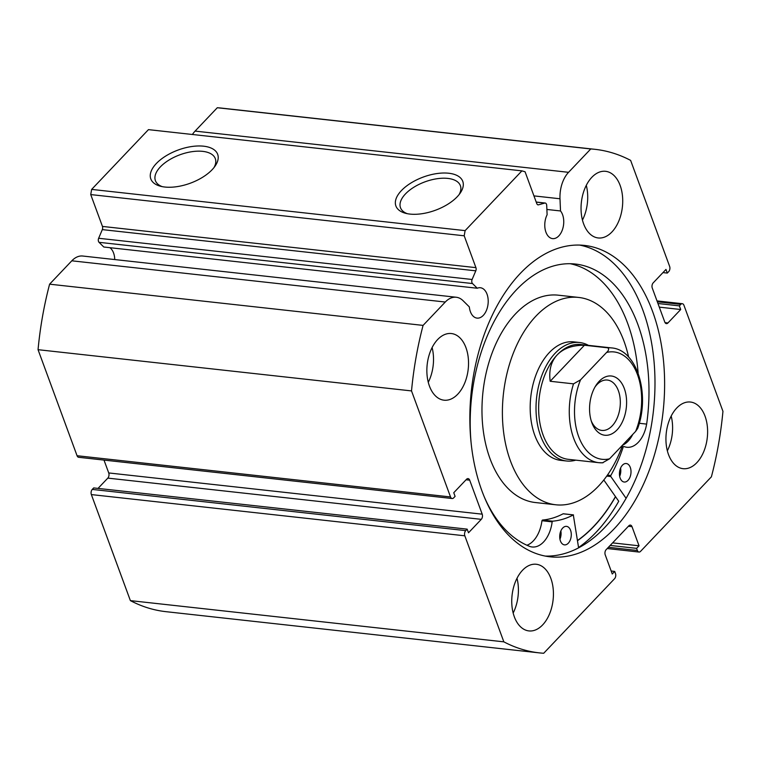 <?xml version="1.0" encoding="UTF-8"?>
<svg xmlns="http://www.w3.org/2000/svg" width="761" height="761" viewBox="0 0 761 761"><rect width="100%" height="100%" fill="white"/><g stroke="black" fill="none" stroke-linecap="round" stroke-linejoin="round"><path stroke-width="1.14" d="M626.103 498.322L610.798 476.538L610.798 475.501A121.808 74.997 96.3 0 0 623.249 446.878L623.82 446.45A27.824 17.132 96.3 0 0 626.912 447.268A27.824 17.132 96.3 0 0 646.631 424.096L646.65 424.105A143.8 88.533 96.3 0 0 637.908 324.576A143.8 88.533 96.3 0 0 575.373 264.038A143.8 88.533 96.3 0 0 471.126 442.997M620.576 468.101A9.313 5.736 -83.7 0 1 619.673 476.319M630.298 467.435A9.313 5.736 -83.7 0 1 629.927 477.328A9.313 5.736 -83.7 0 1 624.21 482.027A9.313 5.736 -83.7 0 1 620.158 478.108A9.313 5.736 -83.7 0 1 620.519 468.224A9.313 5.736 -83.7 0 1 626.246 463.516A9.313 5.736 -83.7 0 1 630.298 467.435M560.847 530.94A9.313 5.736 -83.7 0 1 559.944 539.168M570.569 530.284A9.313 5.736 -83.7 0 1 570.208 540.167A9.313 5.736 -83.7 0 1 564.481 544.876A9.313 5.736 -83.7 0 1 560.429 540.957A9.313 5.736 -83.7 0 1 560.8 531.064A9.313 5.736 -83.7 0 1 566.526 526.365A9.313 5.736 -83.7 0 1 570.569 530.284M638.137 373.213A143.8 88.533 96.3 0 0 627.692 323.444A143.8 88.533 96.3 0 0 570.236 263.725M484.177 496.657A143.8 88.533 96.3 0 0 530.217 546.607A27.824 17.132 96.3 0 0 532.148 546.978A27.824 17.132 96.3 0 0 552.153 521.856L552.638 521.18A121.808 74.997 96.3 0 0 573.318 514.931L578.607 547.834M578.569 547.52A163.91 100.909 -83.7 0 0 618.731 501.242L603.806 480.001M526.916 545.247A27.824 17.132 96.3 0 0 541.946 520.724L542.422 520.048A121.808 74.997 96.3 0 0 563.111 513.799L563.463 513.837M622.603 445.166A27.824 17.132 96.3 0 0 632.743 434.417M646.631 424.096L639.269 423.287M599.145 381.337A29.803 18.35 -83.7 0 1 624.315 388.548A29.803 18.35 -83.7 0 1 617.019 429.908A29.803 18.35 -83.7 0 1 591.792 422.536A29.803 18.35 -83.7 0 1 595.873 385.561A29.803 18.35 -83.7 0 1 599.145 381.337M591.278 420.985A25.332 15.591 96.3 0 0 601.799 430.412A25.332 15.591 96.3 0 0 612.177 425.875A25.332 15.591 96.3 0 0 620.12 398.441A25.332 15.591 96.3 0 0 607.364 380.053A25.332 15.591 96.3 0 0 596.985 384.59A25.332 15.591 96.3 0 0 595.026 386.959M611.502 347.91C637.109 349.651 650.303 394.388 637.67 428.443L635.635 431.373A54.012 33.256 96.3 0 0 637.499 374.669A54.012 33.256 96.3 0 0 606.593 352.448C608.8 350.46 609.2 348.909 607.773 347.815A57.741 35.548 -83.7 0 1 611.502 347.91L580.862 344.524A57.741 35.548 96.3 0 0 557.214 354.864A57.741 35.548 96.3 0 0 539.111 417.399A57.741 35.548 96.3 0 0 568.191 459.311L598.831 462.688A57.741 35.548 -83.7 0 1 573.518 383.848L580.529 379.863A54.012 33.256 96.3 0 0 578.664 436.576A54.012 33.256 96.3 0 0 609.571 458.797L602.56 462.783A57.741 35.548 -83.7 0 1 598.831 462.688L602.988 462.793M588.453 345.361A59.605 36.699 96.3 0 0 579.606 342.517A59.605 36.699 96.3 0 0 555.197 353.18A59.605 36.699 96.3 0 0 536.505 417.732A59.605 36.699 96.3 0 0 566.526 460.995A59.605 36.699 96.3 0 0 575.782 460.148M607.773 347.815L584.429 345.237C572.567 345.199 563.492 348.405 557.214 354.864C551.097 361.446 548.757 370.255 550.174 381.271L573.518 383.848M606.593 352.448L580.529 379.863M584.429 345.237L550.174 381.271M635.635 431.373L609.571 458.797M546.883 209.456L560.515 210.959A15.277 9.398 -83.7 0 1 562.579 214.688A15.277 9.398 -83.7 0 1 561.97 230.906A15.277 9.398 -83.7 0 1 552.581 238.621A15.277 9.398 -83.7 0 1 545.941 232.191A15.277 9.398 -83.7 0 1 547.111 214.745L546.712 205.47A2.977 1.836 96.3 0 0 546.493 204.29A2.977 1.836 96.3 0 0 545.199 203.035A2.977 1.836 96.3 0 0 544.743 203.073L538.531 204.823A2.977 1.836 -83.7 0 1 538.075 204.861A2.977 1.836 -83.7 0 1 536.781 203.606L525.061 171.758L521.913 170.864L148.452 129.636L91.643 189.403L465.114 230.631L521.913 170.864M450.531 496.952A3.729 2.293 96.3 0 0 452.148 498.522L78.687 457.294A3.729 2.293 -83.7 0 1 77.061 455.725L450.531 496.952L411.52 390.916A253.308 155.957 96.3 0 1 423.078 325.394L445.28 302.031A26.721 16.447 -83.7 0 1 456.22 297.247A26.721 16.447 -83.7 0 1 463.097 300.728L469.328 306.902A15.277 9.398 96.3 0 0 470.393 311.677A15.277 9.398 96.3 0 0 477.042 318.108A15.277 9.398 96.3 0 0 486.431 310.393A15.277 9.398 96.3 0 0 487.03 294.174A15.277 9.398 96.3 0 0 480.391 287.744A15.277 9.398 96.3 0 0 477.261 288.238L472.514 283.549L99.044 242.321A2.977 1.836 -83.7 0 1 98.645 238.269L102.316 229.613A2.977 1.836 96.3 0 0 102.45 226.426L90.73 194.578L91.643 189.403M114.74 259.558A15.277 9.398 96.3 0 0 113.56 252.956A15.277 9.398 96.3 0 0 109.869 247.686M99.044 242.321L103.791 247.011L477.261 288.238M401.418 190.583A35.634 17.674 159.8 0 1 446.136 173.042A35.634 17.674 159.8 0 1 460.262 193.028A35.634 17.674 159.8 0 1 457.237 196.738A35.634 17.674 159.8 0 1 405.356 213.232A35.634 17.674 159.8 0 1 401.418 190.583M459.083 194.626A31.905 15.829 -20.2 0 0 460.386 185.674A31.905 15.829 -20.2 0 0 436.89 178.749A31.905 15.829 -20.2 0 0 405.451 193.941A31.905 15.829 -20.2 0 0 400.495 207.715A31.905 15.829 -20.2 0 0 407.287 213.679M156.328 163.529A35.634 17.674 159.8 0 1 201.056 145.998A35.634 17.674 159.8 0 1 215.173 165.974A35.634 17.674 159.8 0 1 212.148 169.693A35.634 17.674 159.8 0 1 160.267 186.179A35.634 17.674 159.8 0 1 156.328 163.529M213.993 167.572A31.905 15.829 -20.2 0 0 215.296 158.621A31.905 15.829 -20.2 0 0 191.801 151.705A31.905 15.829 -20.2 0 0 160.362 166.887A31.905 15.829 -20.2 0 0 155.406 180.661A31.905 15.829 -20.2 0 0 162.198 186.626M615.544 496.705A156.642 96.438 -83.7 0 1 577.561 540.652M579.587 245.08A156.642 96.438 -83.7 0 1 642.912 310.288A156.642 96.438 -83.7 0 1 638.127 473.19A156.642 96.438 -83.7 0 1 545.257 556.082M652.548 311.354A156.642 96.438 -83.7 0 1 646.355 477.689A156.642 96.438 -83.7 0 1 550.051 556.805A156.642 96.438 -83.7 0 1 481.922 490.874A156.642 96.438 -83.7 0 1 488.115 324.528A156.642 96.438 -83.7 0 1 584.419 245.413A156.642 96.438 -83.7 0 1 652.548 311.354M550.85 578.379A33.522 20.642 -83.7 0 1 549.518 613.975A33.522 20.642 -83.7 0 1 528.905 630.917A33.522 20.642 -83.7 0 1 514.331 616.8A33.522 20.642 -83.7 0 1 515.654 581.195A33.522 20.642 -83.7 0 1 536.267 564.262A33.522 20.642 -83.7 0 1 550.85 578.379M516.995 578.284A33.522 20.642 -83.7 0 1 513.161 613.033M705.028 416.143A33.522 20.642 -83.7 0 1 703.706 451.749A33.522 20.642 -83.7 0 1 683.093 468.681A33.522 20.642 -83.7 0 1 668.51 454.574A33.522 20.642 -83.7 0 1 669.842 418.969A33.522 20.642 -83.7 0 1 690.455 402.036A33.522 20.642 -83.7 0 1 705.028 416.143M671.183 416.048A33.522 20.642 -83.7 0 1 667.349 450.797M465.951 347.653A33.522 20.642 -83.7 0 1 464.629 383.259A33.522 20.642 -83.7 0 1 444.015 400.191A33.522 20.642 -83.7 0 1 429.442 386.074A33.522 20.642 -83.7 0 1 430.764 350.479A33.522 20.642 -83.7 0 1 451.378 333.537A33.522 20.642 -83.7 0 1 465.951 347.653M432.105 347.558A33.522 20.642 -83.7 0 1 428.272 382.307M620.139 185.427A33.522 20.642 -83.7 0 1 618.817 221.023A33.522 20.642 -83.7 0 1 598.203 237.955A33.522 20.642 -83.7 0 1 583.62 223.848A33.522 20.642 -83.7 0 1 584.952 188.243A33.522 20.642 -83.7 0 1 605.556 171.311A33.522 20.642 -83.7 0 1 620.139 185.427M586.293 185.323A33.522 20.642 -83.7 0 1 582.46 220.081M665.057 322.635L667.93 322.959A3.729 2.293 -83.7 0 1 666.408 323.625A3.729 2.293 -83.7 0 1 664.781 322.055L652.272 288.058A3.729 2.293 -83.7 0 1 653.185 282.883L665.97 269.432L667.311 273.075L668.729 271.582A3.729 2.293 96.3 0 0 669.642 266.417L630.622 160.381A253.308 155.957 96.3 0 0 595.026 149.327L221.556 108.11A253.308 155.957 -83.7 0 0 217.294 107.739L195.092 131.101A26.721 16.447 96.3 0 0 192.409 134.488M465.742 530.636A3.729 2.293 96.3 0 0 464.828 535.811L503.839 641.846A253.308 155.957 96.3 0 0 539.444 652.89L165.974 611.673A253.308 155.957 -83.7 0 1 130.378 600.619L91.358 494.583A3.729 2.293 -83.7 0 1 92.271 489.418L465.742 530.636L467.159 529.142L468.5 532.786L481.285 519.344L107.815 478.117L98.036 488.4M467.159 529.142L93.689 487.925L92.271 489.418M107.815 478.117A3.729 2.293 96.3 0 0 108.728 472.942L482.198 514.17L469.689 480.172L466.065 479.772M104 460.091L108.728 472.942M77.061 455.725L38.05 349.689A253.308 155.957 -83.7 0 1 49.608 284.176L71.81 260.804A26.721 16.447 -83.7 0 1 82.749 256.029L456.22 297.247M465.114 230.631L464.2 235.796L90.73 194.578M102.45 226.426L475.92 267.644L464.2 235.796M475.92 267.644A2.977 1.836 -83.7 0 1 475.787 270.83L102.316 229.613M98.645 238.269L472.115 279.487L475.787 270.83M472.115 279.487A2.977 1.836 96.3 0 0 472.514 283.549M452.148 498.522A3.729 2.293 96.3 0 0 453.68 497.856L455.097 496.362L453.756 492.719L466.541 479.268A3.729 2.293 -83.7 0 1 468.063 478.602A3.729 2.293 -83.7 0 1 469.689 480.172M482.198 514.17A3.729 2.293 -83.7 0 1 481.285 519.344M539.444 652.89A253.308 155.957 96.3 0 0 543.706 653.261L614.565 578.712A3.729 2.293 96.3 0 0 615.478 573.537L614.698 571.416L611.178 571.026M608.41 547.283L637.385 550.488L636.605 548.358L639.04 545.799L632.001 526.669A3.729 2.293 -83.7 0 0 630.384 525.1A3.729 2.293 -83.7 0 0 628.862 525.775L606.137 549.68A3.729 2.293 -83.7 0 0 605.223 554.845L612.263 573.975L614.698 571.416M637.385 550.488A3.729 2.293 96.3 0 0 639.012 552.048A3.729 2.293 96.3 0 0 640.534 551.383L711.392 476.824A253.308 155.957 96.3 0 0 722.95 411.311L683.939 305.275A3.729 2.293 96.3 0 0 682.313 303.706A3.729 2.293 96.3 0 0 680.791 304.371L657.323 301.784M667.93 322.959L680.715 309.508L679.373 305.865L680.791 304.371M595.026 149.327A253.308 155.957 96.3 0 0 590.764 148.956L568.562 172.319A26.721 16.447 96.3 0 0 559.991 198.773L560.515 210.959M503.839 641.846L130.378 600.619M217.294 107.739L590.764 148.956M38.05 349.689L411.52 390.916M423.078 325.394L49.608 284.176M667.311 273.075L662.964 272.6M680.715 309.508L659.302 307.14M679.373 305.865L657.961 303.506M636.605 548.358L610.16 545.437M639.04 545.799L612.595 542.878M579.606 342.517L573.775 341.87A59.605 36.699 96.3 0 0 555.749 347.006A59.605 36.699 96.3 0 0 530.265 411.653A59.605 36.699 96.3 0 0 560.695 460.357L566.526 460.995M628.615 357.042A104.305 64.219 96.3 0 0 578.674 297.437L558.251 295.182A104.305 64.219 96.3 0 0 526.717 304.172A104.305 64.219 96.3 0 0 482.122 417.294A104.305 64.219 96.3 0 0 535.363 502.536L555.787 504.781A104.305 64.219 96.3 0 0 587.33 495.792A104.305 64.219 96.3 0 0 622.65 445.033M578.674 297.437A104.305 64.219 96.3 0 0 547.14 306.426A104.305 64.219 96.3 0 0 502.545 419.549A104.305 64.219 96.3 0 0 555.787 504.781M577.532 540.472A156.452 96.324 96.3 0 0 615.459 496.591M610.798 476.538L606.745 476.091M573.318 514.931L563.111 513.799M552.638 521.18L542.422 520.048M552.153 521.856L541.946 520.724M623.249 446.878L622.032 446.745M610.798 475.501L607.43 475.13M464.828 535.811L91.358 494.583M195.092 131.101L568.562 172.319M71.81 260.804L445.28 302.031M632.001 526.669L628.386 526.27M533.946 195.891L559.991 198.773M537.647 204.728L538.531 204.823M544.743 203.073L536.239 202.131M573.499 514.893L563.292 513.761M639.012 552.048L607.221 548.538M657 300.909L682.313 303.706M536.201 202.036L545.199 203.035"/></g></svg>
